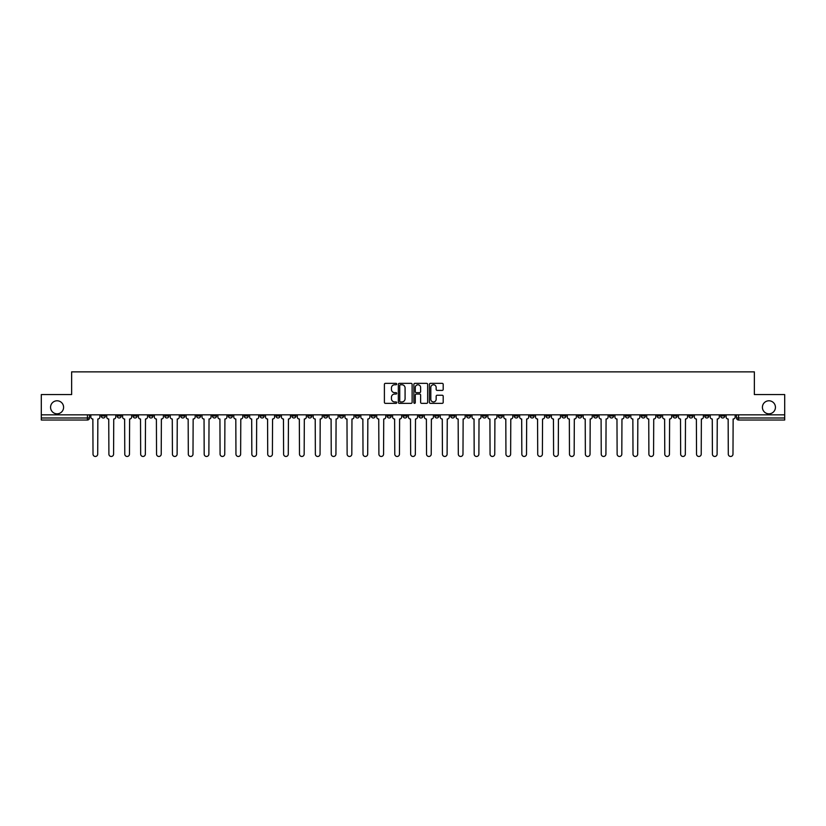 <?xml version="1.0" encoding="UTF-8"?>
<svg xmlns="http://www.w3.org/2000/svg" width="826" height="826" viewBox="0 0 826 826"><rect width="100%" height="100%" fill="white"/><g stroke="black" fill="none" stroke-linecap="round" stroke-linejoin="round"><path stroke-width="1.24" d="M396.707 384.059A0.702 0.702 0 0 0 396.015 383.357L385.391 383.357A1.002 1.002 0 0 0 384.4 384.358L384.4 402.345A1.002 1.002 0 0 0 385.391 403.346L396.015 403.346A0.702 0.702 0 0 0 396.707 402.644A0.702 0.702 0 0 0 396.015 401.942L394.642 401.942A3.201 3.201 0 0 1 391.441 398.751L391.441 397.244A3.201 3.201 0 0 1 394.642 394.054L396.015 394.054A0.702 0.702 0 0 0 396.707 393.352A0.702 0.702 0 0 0 396.015 392.649L394.642 392.649A3.201 3.201 0 0 1 391.441 389.449L391.441 387.952A3.201 3.201 0 0 1 394.642 384.761L396.015 384.761A0.702 0.702 0 0 0 396.707 384.059M762.408 407.301A6.515 6.515 0 0 0 768.923 413.816A6.515 6.515 0 0 0 775.438 407.301A6.515 6.515 0 0 0 768.923 400.786A6.515 6.515 0 0 0 762.408 407.301M50.562 407.301A6.515 6.515 0 0 0 57.077 413.816A6.515 6.515 0 0 0 63.592 407.301A6.515 6.515 0 0 0 57.077 400.786A6.515 6.515 0 0 0 50.562 407.301M625.375 414.828L625.375 415.953L629.443 415.953A2.034 2.034 0 0 1 627.409 417.987A2.034 2.034 0 0 1 625.375 415.953L625.375 414.828M530.075 414.828L530.075 415.953L534.154 415.953A2.034 2.034 0 0 1 532.12 417.987A2.034 2.034 0 0 1 530.075 415.953L530.075 414.828M514.195 414.828L514.195 415.953L518.274 415.953A2.034 2.034 0 0 1 516.229 417.987A2.034 2.034 0 0 1 514.195 415.953L514.195 414.828M418.906 414.828L418.906 415.953L422.974 415.953A2.034 2.034 0 0 1 420.94 417.987A2.034 2.034 0 0 1 418.906 415.953L418.906 414.828M403.026 414.828L403.026 415.953L407.094 415.953A2.034 2.034 0 0 1 405.06 417.987A2.034 2.034 0 0 1 403.026 415.953L403.026 414.828M387.136 414.828L387.136 415.953L391.214 415.953A2.034 2.034 0 0 1 389.18 417.987A2.034 2.034 0 0 1 387.136 415.953L387.136 414.828M355.376 414.828L355.376 415.953L359.444 415.953A2.034 2.034 0 0 1 357.41 417.987A2.034 2.034 0 0 1 355.376 415.953L355.376 414.828M323.616 415.953L323.616 414.828L323.616 415.953A2.034 2.034 0 0 0 325.65 417.987A2.034 2.034 0 0 1 323.616 415.953L327.685 415.953A2.034 2.034 0 0 1 325.65 417.987A2.034 2.034 0 0 0 327.685 415.953L327.685 414.828L327.685 415.953M307.726 415.953L307.726 414.828L307.726 415.953A2.034 2.034 0 0 0 309.771 417.987A2.034 2.034 0 0 1 307.726 415.953L311.805 415.953A2.034 2.034 0 0 1 309.771 417.987M291.846 415.953L291.846 414.828L291.846 415.953A2.034 2.034 0 0 0 293.88 417.987A2.034 2.034 0 0 1 291.846 415.953L295.925 415.953A2.034 2.034 0 0 1 293.88 417.987A2.034 2.034 0 0 0 295.925 415.953L295.925 414.828L295.925 415.953M275.967 414.828L275.967 415.953L280.035 415.953A2.034 2.034 0 0 1 278.001 417.987A2.034 2.034 0 0 1 275.967 415.953L275.967 414.828M260.087 414.828L260.087 415.953L264.155 415.953A2.034 2.034 0 0 1 262.121 417.987A2.034 2.034 0 0 1 260.087 415.953L260.087 414.828M244.207 414.828L244.207 415.953L248.275 415.953A2.034 2.034 0 0 1 246.241 417.987A2.034 2.034 0 0 1 244.207 415.953L244.207 414.828M228.317 415.953L228.317 414.828L228.317 415.953A2.034 2.034 0 0 0 230.361 417.987A2.034 2.034 0 0 1 228.317 415.953L232.395 415.953A2.034 2.034 0 0 1 230.361 417.987M196.557 415.953L196.557 414.828L196.557 415.953A2.034 2.034 0 0 0 198.591 417.987A2.034 2.034 0 0 1 196.557 415.953L200.625 415.953A2.034 2.034 0 0 1 198.591 417.987A2.034 2.034 0 0 0 200.625 415.953L200.625 414.828L200.625 415.953M180.677 415.953L180.677 414.828L180.677 415.953A2.034 2.034 0 0 0 182.711 417.987A2.034 2.034 0 0 1 180.677 415.953L184.745 415.953A2.034 2.034 0 0 1 182.711 417.987A2.034 2.034 0 0 0 184.745 415.953L184.745 414.828L184.745 415.953M164.797 415.953L164.797 414.828L164.797 415.953A2.034 2.034 0 0 0 166.831 417.987A2.034 2.034 0 0 1 164.797 415.953L168.865 415.953A2.034 2.034 0 0 1 166.831 417.987A2.034 2.034 0 0 0 168.865 415.953L168.865 414.828L168.865 415.953M148.907 415.953L148.907 414.828L148.907 415.953A2.034 2.034 0 0 0 150.951 417.987A2.034 2.034 0 0 1 148.907 415.953L152.986 415.953A2.034 2.034 0 0 1 150.951 417.987M133.027 415.953L133.027 414.828L133.027 415.953A2.034 2.034 0 0 0 135.061 417.987A2.034 2.034 0 0 1 133.027 415.953L137.106 415.953A2.034 2.034 0 0 1 135.061 417.987A2.034 2.034 0 0 0 137.106 415.953L137.106 414.828L137.106 415.953M117.147 415.953L117.147 414.828L117.147 415.953A2.034 2.034 0 0 0 119.181 417.987A2.034 2.034 0 0 1 117.147 415.953L121.216 415.953A2.034 2.034 0 0 1 119.181 417.987A2.034 2.034 0 0 0 121.216 415.953L121.216 414.828L121.216 415.953M442.209 390.399A1.002 1.002 0 0 0 443.201 389.407L443.201 384.358A1.002 1.002 0 0 0 442.209 383.357L430.408 383.357A1.002 1.002 0 0 0 429.417 384.358L429.417 402.345A1.002 1.002 0 0 0 430.408 403.346L442.209 403.346A1.002 1.002 0 0 0 443.201 402.345L443.201 396.253A1.002 1.002 0 0 0 442.209 395.251L437.16 395.251A1.002 1.002 0 0 0 436.159 396.253L436.159 399.268A2.674 2.674 0 0 1 433.485 401.942A2.674 2.674 0 0 1 430.811 399.268L430.811 387.435A2.674 2.674 0 0 1 433.485 384.761A2.674 2.674 0 0 1 436.159 387.435L436.159 389.407A1.002 1.002 0 0 0 437.16 390.399L442.209 390.399M41.3 414.828L41.3 394.57L71.635 394.57L71.635 371.865L754.365 371.865L754.365 394.57L784.7 394.57L784.7 414.828L41.3 414.828L41.3 417.987L89.456 417.987L89.456 414.828L89.456 417.987A2.034 2.034 0 0 1 87.422 420.021L41.3 420.021L41.3 417.987M412.122 384.358A1.002 1.002 0 0 0 411.131 383.357L399.33 383.357A1.002 1.002 0 0 0 398.339 384.358L398.339 402.345A1.002 1.002 0 0 0 399.33 403.346L411.131 403.346A1.002 1.002 0 0 0 412.122 402.345L412.122 384.358M414.869 383.357L426.67 383.357A1.002 1.002 0 0 1 427.661 384.358L427.661 402.345A1.002 1.002 0 0 1 426.67 403.346L421.621 403.346A1.002 1.002 0 0 1 420.62 402.345L420.62 395.045A1.002 1.002 0 0 0 419.618 394.054L416.273 394.054A1.002 1.002 0 0 0 415.272 395.045L415.272 402.644A0.702 0.702 0 0 1 414.569 403.346A0.702 0.702 0 0 1 413.878 402.644L413.878 384.358A1.002 1.002 0 0 1 414.869 383.357M736.544 414.828L736.544 417.987L784.7 417.987L784.7 420.021L738.578 420.021A2.034 2.034 0 0 1 736.544 417.987A2.034 2.034 0 0 0 738.578 420.021L738.578 414.828M784.7 414.828L784.7 417.987M724.732 414.828L724.732 415.953A2.034 2.034 0 0 1 722.698 417.987A2.034 2.034 0 0 1 720.664 415.953L724.732 415.953M720.664 414.828L720.664 415.953M708.853 415.953L708.853 414.828L708.853 415.953A2.034 2.034 0 0 1 706.819 417.987A2.034 2.034 0 0 1 704.784 415.953L708.853 415.953A2.034 2.034 0 0 1 706.819 417.987M704.784 414.828L704.784 415.953M692.973 414.828L692.973 415.953A2.034 2.034 0 0 1 690.939 417.987A2.034 2.034 0 0 1 688.894 415.953A2.034 2.034 0 0 0 690.939 417.987M688.894 414.828L688.894 415.953L692.973 415.953M677.093 414.828L677.093 415.953A2.034 2.034 0 0 1 675.048 417.987A2.034 2.034 0 0 1 673.014 415.953L677.093 415.953A2.034 2.034 0 0 1 675.048 417.987M673.014 414.828L673.014 415.953M661.203 414.828L661.203 415.953A2.034 2.034 0 0 1 659.169 417.987A2.034 2.034 0 0 1 657.135 415.953A2.034 2.034 0 0 0 659.169 417.987M657.135 414.828L657.135 415.953L661.203 415.953M645.323 414.828L645.323 415.953A2.034 2.034 0 0 1 643.289 417.987A2.034 2.034 0 0 1 641.255 415.953L645.323 415.953M641.255 414.828L641.255 415.953M629.443 414.828L629.443 415.953A2.034 2.034 0 0 1 627.409 417.987M613.563 414.828L613.563 415.953A2.034 2.034 0 0 1 611.529 417.987A2.034 2.034 0 0 1 609.485 415.953L613.563 415.953M609.485 414.828L609.485 415.953M597.683 414.828L597.683 415.953A2.034 2.034 0 0 1 595.639 417.987A2.034 2.034 0 0 1 593.605 415.953L597.683 415.953M593.605 414.828L593.605 415.953M581.793 414.828L581.793 415.953A2.034 2.034 0 0 1 579.759 417.987A2.034 2.034 0 0 1 577.725 415.953A2.034 2.034 0 0 0 579.759 417.987M577.725 414.828L577.725 415.953L581.793 415.953M565.913 414.828L565.913 415.953A2.034 2.034 0 0 1 563.879 417.987A2.034 2.034 0 0 1 561.845 415.953L565.913 415.953M561.845 414.828L561.845 415.953M550.033 414.828L550.033 415.953A2.034 2.034 0 0 1 547.999 417.987A2.034 2.034 0 0 1 545.965 415.953L550.033 415.953M545.965 414.828L545.965 415.953M534.154 414.828L534.154 415.953M518.274 414.828L518.274 415.953L518.274 414.828M502.384 414.828L502.384 415.953A2.034 2.034 0 0 1 500.35 417.987A2.034 2.034 0 0 1 498.315 415.953L502.384 415.953M498.315 414.828L498.315 415.953M486.504 414.828L486.504 415.953A2.034 2.034 0 0 1 484.47 417.987A2.034 2.034 0 0 1 482.436 415.953L486.504 415.953M482.436 414.828L482.436 415.953M470.624 414.828L470.624 415.953A2.034 2.034 0 0 1 468.59 417.987A2.034 2.034 0 0 1 466.556 415.953L470.624 415.953M466.556 414.828L466.556 415.953M454.744 414.828L454.744 415.953A2.034 2.034 0 0 1 452.71 417.987A2.034 2.034 0 0 1 450.666 415.953L454.744 415.953M450.666 414.828L450.666 415.953M438.864 414.828L438.864 415.953A2.034 2.034 0 0 1 436.82 417.987A2.034 2.034 0 0 1 434.786 415.953L438.864 415.953M434.786 414.828L434.786 415.953M422.974 414.828L422.974 415.953A2.034 2.034 0 0 1 420.94 417.987M407.094 414.828L407.094 415.953M391.214 415.953L391.214 414.828L391.214 415.953A2.034 2.034 0 0 1 389.18 417.987M375.334 414.828L375.334 415.953A2.034 2.034 0 0 1 373.29 417.987A2.034 2.034 0 0 1 371.256 415.953A2.034 2.034 0 0 0 373.29 417.987A2.034 2.034 0 0 0 375.334 415.953L371.256 415.953L371.256 414.828M359.444 415.953L359.444 414.828L359.444 415.953A2.034 2.034 0 0 1 357.41 417.987M343.564 414.828L343.564 415.953A2.034 2.034 0 0 1 341.53 417.987A2.034 2.034 0 0 1 339.496 415.953A2.034 2.034 0 0 0 341.53 417.987M339.496 414.828L339.496 415.953L343.564 415.953M311.805 414.828L311.805 415.953L311.805 414.828M280.035 415.953L280.035 414.828L280.035 415.953A2.034 2.034 0 0 1 278.001 417.987M264.155 415.953L264.155 414.828L264.155 415.953A2.034 2.034 0 0 1 262.121 417.987M248.275 415.953L248.275 414.828L248.275 415.953A2.034 2.034 0 0 1 246.241 417.987M232.395 414.828L232.395 415.953L232.395 414.828M216.515 415.953L216.515 414.828L216.515 415.953A2.034 2.034 0 0 1 214.471 417.987A2.034 2.034 0 0 1 212.437 415.953L216.515 415.953A2.034 2.034 0 0 1 214.471 417.987M212.437 414.828L212.437 415.953M152.986 414.828L152.986 415.953L152.986 414.828M105.336 414.828L105.336 415.953A2.034 2.034 0 0 1 103.302 417.987A2.034 2.034 0 0 1 101.268 415.953A2.034 2.034 0 0 0 103.302 417.987A2.034 2.034 0 0 0 105.336 415.953L105.336 414.828M101.268 414.828L101.268 415.953L105.336 415.953M87.422 414.828L87.422 420.021A2.034 2.034 0 0 0 89.456 417.987M400.434 384.761A0.702 0.702 0 0 0 399.732 385.453L399.732 401.25A0.702 0.702 0 0 0 400.434 401.942L401.88 401.942A3.201 3.201 0 0 0 405.081 398.751L405.081 387.952A3.201 3.201 0 0 0 401.88 384.761L400.434 384.761M420.62 387.477A2.674 2.674 0 0 0 417.946 384.802A2.674 2.674 0 0 0 415.272 387.477L415.272 391.648A1.002 1.002 0 0 0 416.273 392.649L419.618 392.649A1.002 1.002 0 0 0 420.62 391.648L420.62 387.477M90.829 414.828L90.829 416.975A2.034 2.034 139.8 0 0 92.863 419.009L93.018 454.135A2.344 2.344 139.8 0 0 95.362 456.468A2.344 2.344 139.8 0 0 97.705 454.135L97.85 419.009A2.034 2.034 139.8 0 0 99.894 416.975L99.894 414.828M106.709 414.828L106.709 416.975A2.034 2.034 139.8 0 0 108.743 419.009L108.898 454.135A2.344 2.344 139.8 0 0 111.242 456.468A2.344 2.344 139.8 0 0 113.585 454.135L113.74 419.009A2.034 2.034 139.8 0 0 115.774 416.975L115.774 414.828M122.589 414.828L122.589 416.975A2.034 2.034 139.8 0 0 124.633 419.009L124.778 454.135A2.344 2.344 139.8 0 0 127.121 456.468A2.344 2.344 139.8 0 0 129.465 454.135L129.62 419.009A2.034 2.034 139.8 0 0 131.654 416.975L131.654 414.828M138.479 414.828L138.479 416.975A2.034 2.034 139.8 0 0 140.513 419.009L140.668 454.135A2.344 2.344 139.8 0 0 143.001 456.468A2.344 2.344 139.8 0 0 145.345 454.135L145.5 419.009A2.034 2.034 139.8 0 0 147.534 416.975L147.534 414.828M154.359 414.828L154.359 416.975A2.034 2.034 139.8 0 0 156.393 419.009L156.548 454.135A2.344 2.344 139.8 0 0 158.891 456.468A2.344 2.344 139.8 0 0 161.225 454.135L161.38 419.009A2.034 2.034 139.8 0 0 163.414 416.975L163.414 414.828M170.239 414.828L170.239 416.975A2.034 2.034 139.8 0 0 172.273 419.009L172.428 454.135A2.344 2.344 139.8 0 0 174.771 456.468A2.344 2.344 139.8 0 0 177.115 454.135L177.26 419.009A2.034 2.034 139.8 0 0 179.304 416.975L179.304 414.828M186.118 414.828L186.118 416.975A2.034 2.034 139.8 0 0 188.163 419.009L188.307 454.135A2.344 2.344 139.8 0 0 190.651 456.468A2.344 2.344 139.8 0 0 192.995 454.135L193.15 419.009A2.034 2.034 139.8 0 0 195.184 416.975L195.184 414.828M202.009 414.828L202.009 416.975A2.034 2.034 139.8 0 0 204.043 419.009L204.187 454.135A2.344 2.344 139.8 0 0 206.531 456.468A2.344 2.344 139.8 0 0 208.875 454.135L209.03 419.009A2.034 2.034 139.8 0 0 211.064 416.975L211.064 414.828M217.888 414.828L217.888 416.975A2.034 2.034 139.8 0 0 219.922 419.009L220.077 454.135A2.344 2.344 139.8 0 0 222.411 456.468A2.344 2.344 139.8 0 0 224.755 454.135L224.909 419.009A2.034 2.034 139.8 0 0 226.944 416.975L226.944 414.828M233.768 414.828L233.768 416.975A2.034 2.034 139.8 0 0 235.802 419.009L235.957 454.135A2.344 2.344 139.8 0 0 238.301 456.468A2.344 2.344 139.8 0 0 240.634 454.135L240.789 419.009A2.034 2.034 139.8 0 0 242.823 416.975L242.823 414.828M249.648 414.828L249.648 416.975A2.034 2.034 139.8 0 0 251.682 419.009L251.837 454.135A2.344 2.344 139.8 0 0 254.181 456.468A2.344 2.344 139.8 0 0 256.525 454.135L256.669 419.009A2.034 2.034 139.8 0 0 258.714 416.975L258.714 414.828M265.528 414.828L265.528 416.975A2.034 2.034 139.8 0 0 267.572 419.009L267.717 454.135A2.344 2.344 139.8 0 0 270.061 456.468A2.344 2.344 139.8 0 0 272.404 454.135L272.559 419.009A2.034 2.034 139.8 0 0 274.593 416.975L274.593 414.828M281.418 414.828L281.418 416.975A2.034 2.034 139.8 0 0 283.452 419.009L283.607 454.135A2.344 2.344 139.8 0 0 285.941 456.468A2.344 2.344 139.8 0 0 288.284 454.135L288.439 419.009A2.034 2.034 139.8 0 0 290.473 416.975L290.473 414.828M297.298 414.828L297.298 416.975A2.034 2.034 139.8 0 0 299.332 419.009L299.487 454.135A2.344 2.344 139.8 0 0 301.831 456.468A2.344 2.344 139.8 0 0 304.164 454.135L304.319 419.009A2.034 2.034 139.8 0 0 306.353 416.975L306.353 414.828M313.178 414.828L313.178 416.975A2.034 2.034 139.8 0 0 315.212 419.009L315.367 454.135A2.344 2.344 139.8 0 0 317.711 456.468A2.344 2.344 139.8 0 0 320.054 454.135L320.199 419.009A2.034 2.034 139.8 0 0 322.243 416.975L322.243 414.828M329.058 414.828L329.058 416.975A2.034 2.034 139.8 0 0 331.092 419.009L331.247 454.135A2.344 2.344 139.8 0 0 333.59 456.468A2.344 2.344 139.8 0 0 335.934 454.135L336.089 419.009A2.034 2.034 139.8 0 0 338.123 416.975L338.123 414.828M344.938 414.828L344.938 416.975A2.034 2.034 139.8 0 0 346.982 419.009L347.126 454.135A2.344 2.344 139.8 0 0 349.47 456.468A2.344 2.344 139.8 0 0 351.814 454.135L351.969 419.009A2.034 2.034 139.8 0 0 354.003 416.975L354.003 414.828M360.828 414.828L360.828 416.975A2.034 2.034 139.8 0 0 362.862 419.009L363.017 454.135A2.344 2.344 139.8 0 0 365.35 456.468A2.344 2.344 139.8 0 0 367.694 454.135L367.849 419.009A2.034 2.034 139.8 0 0 369.883 416.975L369.883 414.828M376.708 414.828L376.708 416.975A2.034 2.034 139.8 0 0 378.742 419.009L378.897 454.135A2.344 2.344 139.8 0 0 381.24 456.468A2.344 2.344 139.8 0 0 383.574 454.135L383.729 419.009A2.034 2.034 139.8 0 0 385.763 416.975L385.763 414.828M392.587 414.828L392.587 416.975A2.034 2.034 139.8 0 0 394.621 419.009L394.776 454.135A2.344 2.344 139.8 0 0 397.12 456.468A2.344 2.344 139.8 0 0 399.464 454.135L399.608 419.009A2.034 2.034 139.8 0 0 401.653 416.975L401.653 414.828M408.467 414.828L408.467 416.975A2.034 2.034 139.8 0 0 410.501 419.009L410.656 454.135A2.344 2.344 139.8 0 0 413 456.468A2.344 2.344 139.8 0 0 415.344 454.135L415.499 419.009A2.034 2.034 139.8 0 0 417.533 416.975L417.533 414.828M424.347 414.828L424.347 416.975A2.034 2.034 139.8 0 0 426.392 419.009L426.536 454.135A2.344 2.344 139.8 0 0 428.88 456.468A2.344 2.344 139.8 0 0 431.224 454.135L431.378 419.009A2.034 2.034 139.8 0 0 433.413 416.975L433.413 414.828M440.237 414.828L440.237 416.975A2.034 2.034 139.8 0 0 442.271 419.009L442.426 454.135A2.344 2.344 139.8 0 0 444.76 456.468A2.344 2.344 139.8 0 0 447.103 454.135L447.258 419.009A2.034 2.034 139.8 0 0 449.292 416.975L449.292 414.828M456.117 414.828L456.117 416.975A2.034 2.034 139.8 0 0 458.151 419.009L458.306 454.135A2.344 2.344 139.8 0 0 460.65 456.468A2.344 2.344 139.8 0 0 462.983 454.135L463.138 419.009A2.034 2.034 139.8 0 0 465.172 416.975L465.172 414.828M471.997 414.828L471.997 416.975A2.034 2.034 139.8 0 0 474.031 419.009L474.186 454.135A2.344 2.344 139.8 0 0 476.53 456.468A2.344 2.344 139.8 0 0 478.873 454.135L479.018 419.009A2.034 2.034 139.8 0 0 481.062 416.975L481.062 414.828M487.877 414.828L487.877 416.975A2.034 2.034 139.8 0 0 489.911 419.009L490.066 454.135A2.344 2.344 139.8 0 0 492.41 456.468A2.344 2.344 139.8 0 0 494.753 454.135L494.908 419.009A2.034 2.034 139.8 0 0 496.942 416.975L496.942 414.828M503.757 414.828L503.757 416.975A2.034 2.034 139.8 0 0 505.801 419.009L505.946 454.135A2.344 2.344 139.8 0 0 508.289 456.468A2.344 2.344 139.8 0 0 510.633 454.135L510.788 419.009A2.034 2.034 139.8 0 0 512.822 416.975L512.822 414.828M519.647 414.828L519.647 416.975A2.034 2.034 139.8 0 0 521.681 419.009L521.836 454.135A2.344 2.344 139.8 0 0 524.169 456.468A2.344 2.344 139.8 0 0 526.513 454.135L526.668 419.009A2.034 2.034 139.8 0 0 528.702 416.975L528.702 414.828M535.527 414.828L535.527 416.975A2.034 2.034 139.8 0 0 537.561 419.009L537.716 454.135A2.344 2.344 139.8 0 0 540.059 456.468A2.344 2.344 139.8 0 0 542.393 454.135L542.548 419.009A2.034 2.034 139.8 0 0 544.582 416.975L544.582 414.828M551.407 414.828L551.407 416.975A2.034 2.034 139.8 0 0 553.441 419.009L553.596 454.135A2.344 2.344 139.8 0 0 555.939 456.468A2.344 2.344 139.8 0 0 558.283 454.135L558.428 419.009A2.034 2.034 139.8 0 0 560.472 416.975L560.472 414.828M567.286 414.828L567.286 416.975A2.034 2.034 139.8 0 0 569.331 419.009L569.475 454.135A2.344 2.344 139.8 0 0 571.819 456.468A2.344 2.344 139.8 0 0 574.163 454.135L574.318 419.009A2.034 2.034 139.8 0 0 576.352 416.975L576.352 414.828M583.177 414.828L583.177 416.975A2.034 2.034 139.8 0 0 585.211 419.009L585.366 454.135A2.344 2.344 139.8 0 0 587.699 456.468A2.344 2.344 139.8 0 0 590.043 454.135L590.198 419.009A2.034 2.034 139.8 0 0 592.232 416.975L592.232 414.828M599.057 414.828L599.057 416.975A2.034 2.034 139.8 0 0 601.091 419.009L601.245 454.135A2.344 2.344 139.8 0 0 603.589 456.468A2.344 2.344 139.8 0 0 605.923 454.135L606.077 419.009A2.034 2.034 139.8 0 0 608.112 416.975L608.112 414.828M614.936 414.828L614.936 416.975A2.034 2.034 139.8 0 0 616.97 419.009L617.125 454.135A2.344 2.344 139.8 0 0 619.469 456.468A2.344 2.344 139.8 0 0 621.813 454.135L621.957 419.009A2.034 2.034 139.8 0 0 623.991 416.975L623.991 414.828M630.816 414.828L630.816 416.975A2.034 2.034 139.8 0 0 632.85 419.009L633.005 454.135A2.344 2.344 139.8 0 0 635.349 456.468A2.344 2.344 139.8 0 0 637.693 454.135L637.837 419.009A2.034 2.034 139.8 0 0 639.882 416.975L639.882 414.828M646.696 414.828L646.696 416.975A2.034 2.034 139.8 0 0 648.74 419.009L648.885 454.135A2.344 2.344 139.8 0 0 651.229 456.468A2.344 2.344 139.8 0 0 653.572 454.135L653.727 419.009A2.034 2.034 139.8 0 0 655.761 416.975L655.761 414.828M662.586 414.828L662.586 416.975A2.034 2.034 139.8 0 0 664.62 419.009L664.775 454.135A2.344 2.344 139.8 0 0 667.109 456.468A2.344 2.344 139.8 0 0 669.452 454.135L669.607 419.009A2.034 2.034 139.8 0 0 671.641 416.975L671.641 414.828M678.466 414.828L678.466 416.975A2.034 2.034 139.8 0 0 680.5 419.009L680.655 454.135A2.344 2.344 139.8 0 0 682.999 456.468A2.344 2.344 139.8 0 0 685.332 454.135L685.487 419.009A2.034 2.034 139.8 0 0 687.521 416.975L687.521 414.828M694.346 414.828L694.346 416.975A2.034 2.034 139.8 0 0 696.38 419.009L696.535 454.135A2.344 2.344 139.8 0 0 698.879 456.468A2.344 2.344 139.8 0 0 701.222 454.135L701.367 419.009A2.034 2.034 139.8 0 0 703.411 416.975L703.411 414.828M710.226 414.828L710.226 416.975A2.034 2.034 139.8 0 0 712.26 419.009L712.415 454.135A2.344 2.344 139.8 0 0 714.758 456.468A2.344 2.344 139.8 0 0 717.102 454.135L717.257 419.009A2.034 2.034 139.8 0 0 719.291 416.975L719.291 414.828M726.106 414.828L726.106 416.975A2.034 2.034 139.8 0 0 728.15 419.009L728.295 454.135A2.344 2.344 139.8 0 0 730.638 456.468A2.344 2.344 139.8 0 0 732.982 454.135L733.137 419.009A2.034 2.034 139.8 0 0 735.171 416.975L735.171 414.828"/></g></svg>
